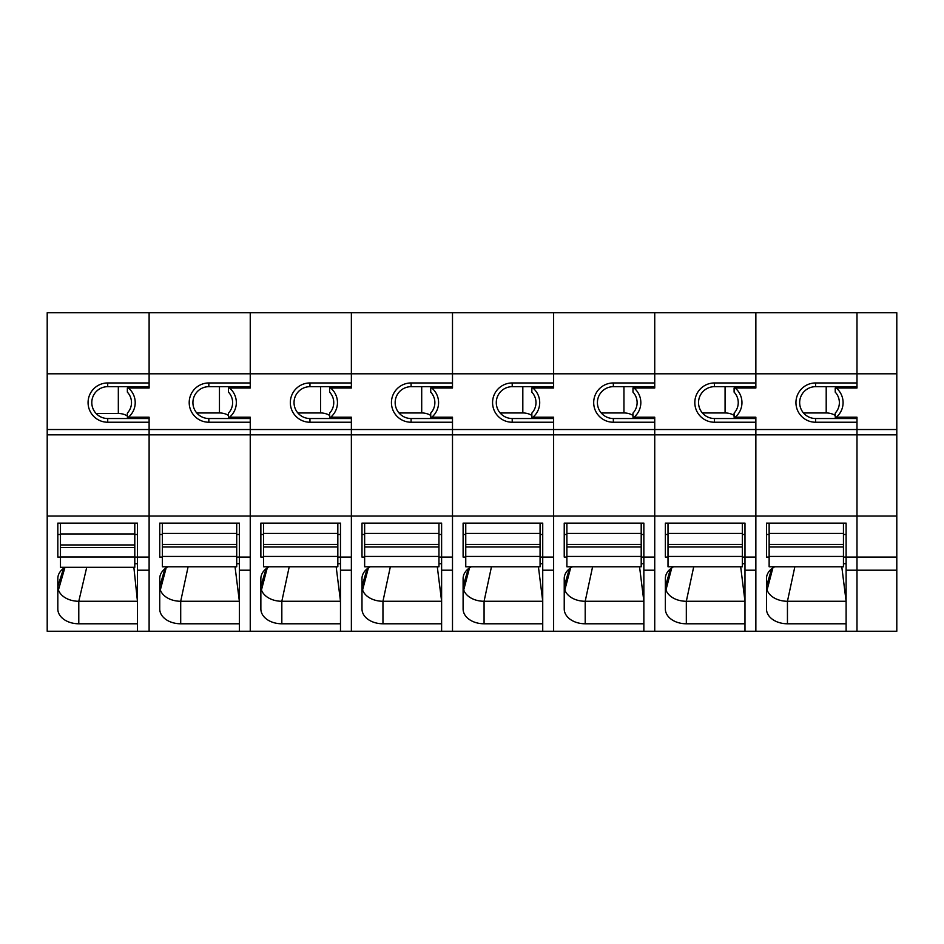 <?xml version="1.0" encoding="UTF-8"?>
<svg xmlns="http://www.w3.org/2000/svg" width="944" height="944" viewBox="0 0 944 944"><rect width="100%" height="100%" fill="white"/><g stroke="black" fill="none" stroke-linecap="round" stroke-linejoin="round"><path stroke-width="1.42" d="M769.136 557.066L766.481 557.066L766.481 523.118L846.107 523.118L846.107 534.493L843.452 534.493M856.987 418.522L815.581 418.522L815.581 422.239L856.987 422.239L856.987 631.253L47.2 631.253L47.2 516.061L149.117 516.061L149.117 631.253M836.278 388.019A19.057 19.057 0 0 1 836.278 417.213L835.228 417.213L835.228 413.106A15.34 15.34 0 0 0 835.228 392.138L835.228 388.019L856.987 388.019L856.987 373.8L755.861 373.8L755.861 312.747L856.987 312.747L856.987 373.8L896.8 373.8L896.8 312.747L856.987 312.747L856.987 382.957L815.581 382.957A19.635 19.635 0 0 0 795.945 402.592A19.635 19.635 0 0 0 815.581 422.239M836.278 417.213L856.987 417.213L856.987 557.066L843.452 557.066M846.107 563.733L843.452 563.733M774.705 566.778A20.969 14.821 180 0 0 766.481 578.554L766.481 608.963A20.969 14.821 180 0 0 787.449 623.783L846.107 623.783M896.8 373.8L896.8 516.061L755.861 516.061L755.861 631.253M846.107 523.118L846.107 631.253M755.861 418.522L714.455 418.522L714.455 422.239A19.635 19.635 0 0 1 694.819 402.592A19.635 19.635 0 0 1 714.455 382.957L755.861 382.957L755.861 373.8L654.735 373.8L654.735 312.747L755.861 312.747L755.861 388.019L735.152 388.019A19.057 19.057 0 0 1 735.152 417.213L755.861 417.213L755.861 557.066L742.326 557.066M735.152 417.213L734.102 417.213L734.102 413.106A15.34 15.34 0 0 0 734.102 392.138L734.102 388.019L735.152 388.019M714.455 382.957L714.455 386.674A15.93 15.93 0 0 0 698.536 402.592A15.93 15.93 0 0 0 714.455 418.522A15.93 15.93 0 0 1 698.536 402.592A15.93 15.93 0 0 1 714.455 386.674L755.861 386.674L755.861 388.019M896.8 429.532L755.861 429.532L755.861 516.061L654.735 516.061L654.735 631.253M896.8 516.061L896.8 557.066L856.987 557.066L856.987 570.2L846.107 570.2M744.191 386.674L744.191 388.019M744.191 417.213L744.191 418.522M856.987 388.019L856.987 386.674L815.581 386.674L815.581 382.957M815.581 418.522A15.93 15.93 0 0 1 799.662 402.592A15.93 15.93 0 0 1 815.581 386.674A15.93 15.93 0 0 0 799.662 402.592A15.93 15.93 0 0 0 815.581 418.522M769.136 534.493L766.481 534.493L766.481 523.118M772.876 567.887L767.083 589.965L766.481 586.436L771.614 568.843M767.083 589.965A20.969 14.821 180 0 0 787.449 601.269L846.107 601.269L841.788 566.778M794.848 566.778L787.449 601.269L787.449 623.783M838.319 418.522A13.275 9.381 180 0 0 837.316 417.213M835.228 415.454A13.275 9.381 180 0 0 826.201 412.953L803.486 412.953M839.476 418.522L839.476 417.213L839.476 418.522M839.476 388.019L839.476 386.674M769.136 523.118L769.136 566.778L843.452 566.778L843.452 523.118M769.136 533.419L843.452 533.419M856.987 570.2L856.987 631.253L896.8 631.253L896.8 570.2L856.987 570.2M896.8 557.066L896.8 570.2M845.305 386.674L845.305 388.019M845.305 417.213L845.305 418.522M149.117 418.522L107.71 418.522L107.71 422.239L149.117 422.239L149.117 557.066L134.791 557.066M634.026 388.019A19.057 19.057 0 0 1 634.026 417.213L632.976 417.213L632.976 413.106A15.34 15.34 0 0 0 632.976 392.138L632.976 388.019L654.735 388.019L654.735 312.747L149.117 312.747L149.117 382.957L107.71 382.957A19.635 19.635 0 0 0 88.075 402.592A19.635 19.635 0 0 0 107.71 422.239M137.446 563.733L134.791 563.733M65.112 567.309A20.969 14.821 180 0 0 57.82 578.554L57.82 608.963A20.969 14.821 180 0 0 78.789 623.783L137.446 623.783M60.475 557.066L57.82 557.066L57.82 523.118L137.446 523.118L137.446 631.253M654.735 418.522L613.34 418.522L613.34 422.239A19.635 19.635 0 0 1 593.693 402.592A19.635 19.635 0 0 1 613.34 382.957L654.735 382.957L654.735 373.8L47.2 373.8L47.2 516.061M128.408 388.019A19.057 19.057 0 0 1 128.408 417.213L127.357 417.213L127.357 413.106A15.34 15.34 0 0 0 127.357 392.138L127.357 388.019L149.117 388.019L149.117 312.747L47.2 312.747L47.2 373.8M128.408 417.213L149.117 417.213L149.117 429.532L47.2 429.532M149.117 570.2L137.446 570.2M149.117 388.019L149.117 386.674L107.71 386.674L107.71 382.957M107.71 418.522A15.93 15.93 0 0 1 91.792 402.592A15.93 15.93 0 0 1 107.71 386.674A15.93 15.93 0 0 0 91.792 402.592A15.93 15.93 0 0 0 107.71 418.522M137.446 534.493L134.791 534.493M60.475 534.493L57.82 534.493L57.82 523.118M64.959 567.403L58.422 589.965L57.82 586.436L63.602 568.323M58.422 589.965A20.969 14.821 180 0 0 78.789 601.269L137.446 601.269L133.871 567.309M86.73 567.309L78.789 601.269L78.789 623.783M130.083 418.522A13.275 9.381 180 0 0 128.927 417.213M127.357 415.985A13.275 9.381 180 0 0 118.33 413.484L96.099 413.484M131.605 418.522L131.605 417.213L131.605 418.522M131.605 388.019L131.605 386.674M60.475 523.118L60.475 567.309L134.791 567.309L134.791 523.118M60.475 533.95L134.791 533.95M668.01 557.066L665.355 557.066L665.355 523.118L744.981 523.118L744.981 534.493L742.326 534.493M714.455 422.239L755.861 422.239L755.861 429.532L654.735 429.532L654.735 557.066L641.2 557.066M744.981 563.733L742.326 563.733M673.579 566.778A20.969 14.821 180 0 0 665.355 578.554L665.355 608.963A20.969 14.821 180 0 0 686.323 623.783L744.981 623.783M744.981 523.118L744.981 631.253M634.026 417.213L654.735 417.213L654.735 516.061L553.621 516.061L553.621 631.253M613.34 382.957L613.34 386.674A15.93 15.93 0 0 0 597.41 402.592A15.93 15.93 0 0 0 613.34 418.522A15.93 15.93 0 0 1 597.41 402.592A15.93 15.93 0 0 1 613.34 386.674L654.735 386.674L654.735 388.019M755.861 570.2L744.981 570.2M643.065 386.674L643.065 388.019M643.065 417.213L643.065 418.522M668.01 534.493L665.355 534.493L665.355 523.118M671.762 567.887L665.957 589.965L665.355 586.436L670.488 568.843M665.957 589.965A20.969 14.821 180 0 0 686.323 601.269L744.981 601.269L740.674 566.778M693.722 566.778L686.323 601.269L686.323 623.783M737.193 418.522A13.275 9.381 180 0 0 736.19 417.213M734.102 415.454A13.275 9.381 180 0 0 725.075 412.953L702.371 412.953M738.35 418.522L738.35 417.213M738.35 388.019L738.35 386.674M668.01 523.118L668.01 566.778L742.326 566.778L742.326 523.118M668.01 533.419L742.326 533.419M566.884 557.066L564.229 557.066L564.229 523.118L643.855 523.118L643.855 534.493L641.2 534.493M613.34 422.239L654.735 422.239L654.735 429.532L553.621 429.532L553.621 557.066L540.074 557.066M643.855 563.733L641.2 563.733M572.453 566.778A20.969 14.821 180 0 0 564.229 578.554L564.229 608.963A20.969 14.821 180 0 0 585.197 623.783L643.855 623.783M643.855 523.118L643.855 631.253M553.621 418.522L512.214 418.522L512.214 422.239A19.635 19.635 0 0 1 492.567 402.592A19.635 19.635 0 0 1 512.214 382.957L553.621 382.957L553.621 312.747L553.621 388.019L532.9 388.019A19.057 19.057 0 0 1 532.9 417.213L553.621 417.213L553.621 516.061L452.495 516.061L452.495 631.253M532.9 417.213L531.85 417.213L531.85 413.106A15.34 15.34 0 0 0 531.85 392.138L531.85 388.019L532.9 388.019M512.214 382.957L512.214 386.674A15.93 15.93 0 0 0 496.284 402.592A15.93 15.93 0 0 0 512.214 418.522A15.93 15.93 0 0 1 496.284 402.592A15.93 15.93 0 0 1 512.214 386.674L553.621 386.674L553.621 388.019M654.735 570.2L643.855 570.2M541.939 386.674L541.939 388.019M541.939 417.213L541.939 418.522M566.884 534.493L564.229 534.493L564.229 523.118M570.636 567.887L564.831 589.965L564.229 586.436L569.362 568.843M564.831 589.965A20.969 14.821 180 0 0 585.197 601.269L643.855 601.269L639.548 566.778M592.596 566.778L585.197 601.269L585.197 623.783M636.067 418.522A13.275 9.381 180 0 0 635.076 417.213M632.976 415.454A13.275 9.381 180 0 0 623.949 412.953L601.245 412.953M637.224 418.522L637.224 417.213L637.224 418.522M637.224 388.019L637.224 386.674M566.884 523.118L566.884 566.778L641.2 566.778L641.2 523.118M566.884 533.419L641.2 533.419M465.758 557.066L463.103 557.066L463.103 523.118L542.729 523.118L542.729 534.493L540.074 534.493M512.214 422.239L553.621 422.239L553.621 429.532L452.495 429.532L452.495 557.066L438.96 557.066M542.729 563.733L540.074 563.733M471.327 566.778A20.969 14.821 180 0 0 463.103 578.554L463.103 608.963A20.969 14.821 180 0 0 484.071 623.783L542.729 623.783M542.729 523.118L542.729 631.253M452.495 418.522L411.088 418.522L411.088 422.239A19.635 19.635 0 0 1 391.441 402.592A19.635 19.635 0 0 1 411.088 382.957L452.495 382.957L452.495 312.747L452.495 388.019L431.774 388.019A19.057 19.057 0 0 1 431.774 417.213L452.495 417.213L452.495 516.061L351.369 516.061L351.369 631.253M431.774 417.213L430.724 417.213L430.724 413.106A15.34 15.34 0 0 0 430.724 392.138L430.724 388.019L431.774 388.019M411.088 382.957L411.088 386.674A15.93 15.93 0 0 0 395.158 402.592A15.93 15.93 0 0 0 411.088 418.522A15.93 15.93 0 0 1 395.158 402.592A15.93 15.93 0 0 1 411.088 386.674L452.495 386.674L452.495 388.019M553.621 570.2L542.729 570.2M440.813 386.674L440.813 388.019M440.813 417.213L440.813 418.522M465.758 534.493L463.103 534.493L463.103 523.118M469.51 567.887L463.716 589.965L463.103 586.436L468.236 568.843M463.716 589.965A20.969 14.821 180 0 0 484.071 601.269L542.729 601.269L538.422 566.778M491.47 566.778L484.071 601.269L484.071 623.783M534.953 418.522A13.275 9.381 180 0 0 533.95 417.213M531.85 415.454A13.275 9.381 180 0 0 522.823 412.953L500.119 412.953M536.098 418.522L536.098 417.213M536.098 388.019L536.098 386.674M465.758 523.118L465.758 566.778L540.074 566.778L540.074 523.118M465.758 533.419L540.074 533.419M364.644 557.066L361.989 557.066L361.989 523.118L441.615 523.118L441.615 534.493L438.96 534.493M411.088 422.239L452.495 422.239L452.495 429.532L351.369 429.532L351.369 557.066L337.834 557.066M441.615 563.733L438.96 563.733M370.201 566.778A20.969 14.821 180 0 0 361.989 578.554L361.989 608.963A20.969 14.821 180 0 0 382.957 623.783L441.615 623.783M441.615 523.118L441.615 631.253M351.369 418.522L309.962 418.522L309.962 422.239A19.635 19.635 0 0 1 290.327 402.592A19.635 19.635 0 0 1 309.962 382.957L351.369 382.957L351.369 312.747L351.369 388.019L330.66 388.019A19.057 19.057 0 0 1 330.66 417.213L351.369 417.213L351.369 516.061L250.243 516.061L250.243 631.253M330.66 417.213L329.609 417.213L329.609 413.106A15.34 15.34 0 0 0 329.609 392.138L329.609 388.019L330.66 388.019M309.962 382.957L309.962 386.674A15.93 15.93 0 0 0 294.032 402.592A15.93 15.93 0 0 0 309.962 418.522A15.93 15.93 0 0 1 294.032 402.592A15.93 15.93 0 0 1 309.962 386.674L351.369 386.674L351.369 388.019M452.495 570.2L441.615 570.2M339.687 386.674L339.687 388.019M339.687 417.213L339.687 418.522M364.644 534.493L361.989 534.493L361.989 523.118M368.384 567.887L362.59 589.965L361.989 586.436L367.11 568.843M362.59 589.965A20.969 14.821 180 0 0 382.957 601.269L441.615 601.269L437.296 566.778M390.344 566.778L382.957 601.269L382.957 623.783M433.827 418.522A13.275 9.381 180 0 0 432.824 417.213M430.724 415.454A13.275 9.381 180 0 0 421.708 412.953L398.993 412.953M434.972 418.522L434.972 417.213L434.972 418.522M434.972 388.019L434.972 386.674M364.644 523.118L364.644 566.778L438.96 566.778L438.96 523.118M364.644 533.419L438.96 533.419M263.518 557.066L260.863 557.066L260.863 523.118L340.489 523.118L340.489 534.493L337.834 534.493M309.962 422.239L351.369 422.239L351.369 429.532L250.243 429.532L250.243 557.066L236.708 557.066M340.489 563.733L337.834 563.733M269.087 566.778A20.969 14.821 180 0 0 260.863 578.554L260.863 608.963A20.969 14.821 180 0 0 281.831 623.783L340.489 623.783M340.489 523.118L340.489 631.253M250.243 418.522L208.836 418.522L208.836 422.239A19.635 19.635 0 0 1 189.201 402.592A19.635 19.635 0 0 1 208.836 382.957L250.243 382.957L250.243 312.747L250.243 388.019L229.534 388.019A19.057 19.057 0 0 1 229.534 417.213L250.243 417.213L250.243 516.061L149.117 516.061L149.117 434.842L47.2 434.842M229.534 417.213L228.483 417.213L228.483 413.106A15.34 15.34 0 0 0 228.483 392.138L228.483 388.019L229.534 388.019M208.836 382.957L208.836 386.674A15.93 15.93 0 0 0 192.918 402.592A15.93 15.93 0 0 0 208.836 418.522A15.93 15.93 0 0 1 192.918 402.592A15.93 15.93 0 0 1 208.836 386.674L250.243 386.674L250.243 388.019M351.369 570.2L340.489 570.2M238.561 386.674L238.561 388.019M238.561 417.213L238.561 418.522M263.518 534.493L260.863 534.493L260.863 523.118M267.258 567.887L261.464 589.965L260.863 586.436L265.996 568.843M261.464 589.965A20.969 14.821 180 0 0 281.831 601.269L340.489 601.269L336.17 566.778M289.218 566.778L281.831 601.269L281.831 623.783M332.701 418.522A13.275 9.381 180 0 0 331.698 417.213M329.609 415.454A13.275 9.381 180 0 0 320.582 412.953L297.867 412.953M333.846 418.522L333.846 417.213L333.846 418.522M333.846 388.019L333.846 386.674M263.518 523.118L263.518 566.778L337.834 566.778L337.834 523.118M263.518 533.419L337.834 533.419M162.392 557.066L159.737 557.066L159.737 523.118L239.363 523.118L239.363 534.493L236.708 534.493M208.836 422.239L250.243 422.239L250.243 429.532L149.117 429.532L149.117 434.842L896.8 434.842M239.363 563.733L236.708 563.733M167.961 566.778A20.969 14.821 180 0 0 159.737 578.554L159.737 608.963A20.969 14.821 180 0 0 180.705 623.783L239.363 623.783M239.363 523.118L239.363 631.253M250.243 570.2L239.363 570.2M137.446 386.674L137.446 388.019M137.446 417.213L137.446 418.522M162.392 534.493L159.737 534.493L159.737 523.118M166.144 567.887L160.338 589.965L159.737 586.436L164.87 568.843M160.338 589.965A20.969 14.821 180 0 0 180.705 601.269L239.363 601.269L235.044 566.778M188.104 566.778L180.705 601.269L180.705 623.783M231.575 418.522A13.275 9.381 180 0 0 230.572 417.213M228.483 415.454A13.275 9.381 180 0 0 219.456 412.953L196.741 412.953M232.731 418.522L232.731 417.213M232.731 388.019L232.731 386.674M162.392 523.118L162.392 566.778L236.708 566.778L236.708 523.118M162.392 533.419L236.708 533.419M734.102 392.138A15.34 15.34 0 0 1 734.102 413.106M826.201 412.953L826.201 386.674M769.136 546.989L843.452 546.989M769.136 556.441L843.452 556.441M118.33 413.484L118.33 386.674M60.475 547.52L134.791 547.52M60.475 556.972L134.791 556.972M632.976 392.138A15.34 15.34 0 0 1 632.976 413.106M725.075 412.953L725.075 386.674M668.01 546.989L742.326 546.989M668.01 556.441L742.326 556.441M531.85 392.138A15.34 15.34 0 0 1 531.85 413.106M623.949 412.953L623.949 386.674M566.884 546.989L641.2 546.989M566.884 556.441L641.2 556.441M430.724 392.138A15.34 15.34 0 0 1 430.724 413.106M522.823 412.953L522.823 386.674M465.758 546.989L540.074 546.989M465.758 556.441L540.074 556.441M329.609 392.138A15.34 15.34 0 0 1 329.609 413.106M421.708 412.953L421.708 386.674M364.644 546.989L438.96 546.989M364.644 556.441L438.96 556.441M228.483 392.138A15.34 15.34 0 0 1 228.483 413.106M320.582 412.953L320.582 386.674M263.518 546.989L337.834 546.989M263.518 556.441L337.834 556.441M127.357 392.138A15.34 15.34 0 0 1 127.357 413.106M219.456 412.953L219.456 386.674M162.392 546.989L236.708 546.989M162.392 556.441L236.708 556.441M769.136 544.428L843.452 544.428M60.475 544.959L134.791 544.959M668.01 544.428L742.326 544.428M566.884 544.428L641.2 544.428M465.758 544.428L540.074 544.428M364.644 544.428L438.96 544.428M263.518 544.428L337.834 544.428M162.392 544.428L236.708 544.428"/></g></svg>
